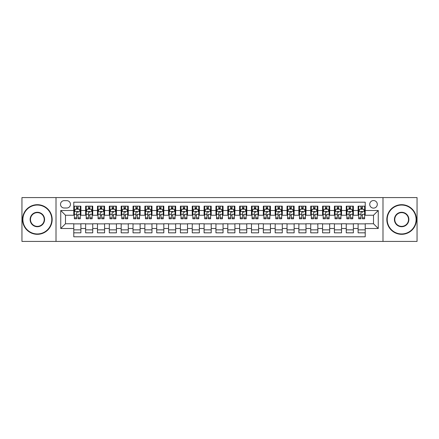 <?xml version="1.0" encoding="UTF-8"?>
<svg xmlns="http://www.w3.org/2000/svg" width="439" height="439" viewBox="0 0 439 439"><rect width="100%" height="100%" fill="white"/><g stroke="black" fill="none" stroke-linecap="round" stroke-linejoin="round"><path stroke-width="0.66" d="M373.512 200.546A3.792 3.792 0 0 0 369.72 204.338A3.792 3.792 0 0 0 373.512 208.124A3.792 3.792 0 0 0 377.304 204.338A3.792 3.792 0 0 0 373.512 200.546M382.989 241.417L417.05 241.417L417.05 197.583L382.989 197.583L382.989 241.417L56.011 241.417L56.011 197.583L21.95 197.583L21.95 241.417L56.011 241.417M365.221 206.171L358.109 206.171L358.109 210.495L353.373 210.495L353.373 215.236L358.109 215.236L358.109 210.495M353.373 210.495L353.373 206.171L346.261 206.171L346.261 210.495L341.526 210.495L341.526 215.236L346.261 215.236L346.261 210.495M341.526 210.495L341.526 206.171L334.419 206.171L334.419 210.495L329.678 210.495L329.678 215.236L334.419 215.236L334.419 210.495M329.678 210.495L329.678 206.171L322.572 206.171L322.572 210.495L317.831 210.495L317.831 215.236L322.572 215.236L322.572 210.495M317.831 210.495L317.831 206.171L310.724 206.171L310.724 210.495L305.983 210.495L305.983 215.236L310.724 215.236L310.724 210.495M305.983 210.495L305.983 206.171L298.877 206.171L298.877 210.495L294.135 210.495L294.135 215.236L298.877 215.236L298.877 210.495M294.135 210.495L294.135 206.171L287.029 206.171L287.029 210.495L282.288 210.495L282.288 215.236L287.029 215.236L287.029 210.495M282.288 210.495L282.288 206.171L275.182 206.171L275.182 210.495L270.44 210.495L270.44 215.236L275.182 215.236L275.182 210.495M270.44 210.495L270.44 206.171L263.334 206.171L263.334 210.495L258.593 210.495L258.593 215.236L263.334 215.236L263.334 210.495M258.593 210.495L258.593 206.171L251.487 206.171L251.487 210.495L246.751 210.495L246.751 215.236L251.487 215.236L251.487 210.495M246.751 210.495L246.751 206.171L239.639 206.171L239.639 210.495L234.903 210.495L234.903 215.236L239.639 215.236L239.639 210.495M234.903 210.495L234.903 206.171L227.792 206.171L227.792 210.495L223.056 210.495L223.056 215.236L227.792 215.236L227.792 210.495M223.056 210.495L223.056 206.171L215.944 206.171L215.944 210.495L211.208 210.495L211.208 215.236L215.944 215.236L215.944 210.495M211.208 210.495L211.208 206.171L204.097 206.171L204.097 210.495L199.361 210.495L199.361 215.236L204.097 215.236L204.097 210.495M199.361 210.495L199.361 206.171L192.249 206.171L192.249 210.495L187.513 210.495L187.513 215.236L192.249 215.236L192.249 210.495M187.513 210.495L187.513 206.171L180.407 206.171L180.407 210.495L175.666 210.495L175.666 215.236L180.407 215.236L180.407 210.495M175.666 210.495L175.666 206.171L168.56 206.171L168.56 210.495L163.818 210.495L163.818 215.236L168.56 215.236L168.56 210.495M163.818 210.495L163.818 206.171L156.712 206.171L156.712 210.495L151.971 210.495L151.971 215.236L156.712 215.236L156.712 210.495M151.971 210.495L151.971 206.171L144.865 206.171L144.865 210.495L140.123 210.495L140.123 215.236L144.865 215.236L144.865 210.495M140.123 210.495L140.123 206.171L133.017 206.171L133.017 210.495L128.276 210.495L128.276 215.236L133.017 215.236L133.017 210.495M128.276 210.495L128.276 206.171L121.169 206.171L121.169 210.495L116.428 210.495L116.428 215.236L121.169 215.236L121.169 210.495M116.428 210.495L116.428 206.171L109.322 206.171L109.322 210.495L104.581 210.495L104.581 215.236L109.322 215.236L109.322 210.495M104.581 210.495L104.581 206.171L97.474 206.171L97.474 210.495L92.739 210.495L92.739 215.236L97.474 215.236L97.474 210.495M92.739 210.495L92.739 206.171L85.627 206.171L85.627 215.236L80.891 215.236L80.891 206.171L73.779 206.171M73.779 232.829L80.891 232.829L80.891 223.764L85.627 223.764L85.627 232.829L92.739 232.829L92.739 223.764L97.474 223.764L97.474 228.505L92.739 228.505M97.474 228.505L97.474 232.829L104.581 232.829L104.581 223.764L109.322 223.764L109.322 228.505L104.581 228.505M109.322 228.505L109.322 232.829L116.428 232.829L116.428 223.764L121.169 223.764L121.169 228.505L116.428 228.505M121.169 228.505L121.169 232.829L128.276 232.829L128.276 223.764L133.017 223.764L133.017 228.505L128.276 228.505M133.017 228.505L133.017 232.829L140.123 232.829L140.123 223.764L144.865 223.764L144.865 228.505L140.123 228.505M144.865 228.505L144.865 232.829L151.971 232.829L151.971 223.764L156.712 223.764L156.712 228.505L151.971 228.505M156.712 228.505L156.712 232.829L163.818 232.829L163.818 223.764L168.56 223.764L168.56 228.505L163.818 228.505M168.56 228.505L168.56 232.829L175.666 232.829L175.666 223.764L180.407 223.764L180.407 228.505L175.666 228.505M180.407 228.505L180.407 232.829L187.513 232.829L187.513 223.764L192.249 223.764L192.249 228.505L187.513 228.505M192.249 228.505L192.249 232.829L199.361 232.829L199.361 223.764L204.097 223.764L204.097 228.505L199.361 228.505M204.097 228.505L204.097 232.829L211.208 232.829L211.208 223.764L215.944 223.764L215.944 228.505L211.208 228.505M215.944 228.505L215.944 232.829L223.056 232.829L223.056 223.764L227.792 223.764L227.792 228.505L223.056 228.505M227.792 228.505L227.792 232.829L234.903 232.829L234.903 223.764L239.639 223.764L239.639 228.505L234.903 228.505M239.639 228.505L239.639 232.829L246.751 232.829L246.751 223.764L251.487 223.764L251.487 228.505L246.751 228.505M251.487 228.505L251.487 232.829L258.593 232.829L258.593 223.764L263.334 223.764L263.334 228.505L258.593 228.505M263.334 228.505L263.334 232.829L270.44 232.829L270.44 223.764L275.182 223.764L275.182 228.505L270.44 228.505M275.182 228.505L275.182 232.829L282.288 232.829L282.288 223.764L287.029 223.764L287.029 228.505L282.288 228.505M287.029 228.505L287.029 232.829L294.135 232.829L294.135 223.764L298.877 223.764L298.877 228.505L294.135 228.505M298.877 228.505L298.877 232.829L305.983 232.829L305.983 223.764L310.724 223.764L310.724 228.505L305.983 228.505M310.724 228.505L310.724 232.829L317.831 232.829L317.831 223.764L322.572 223.764L322.572 228.505L317.831 228.505M322.572 228.505L322.572 232.829L329.678 232.829L329.678 223.764L334.419 223.764L334.419 228.505L329.678 228.505M334.419 228.505L334.419 232.829L341.526 232.829L341.526 223.764L346.261 223.764L346.261 228.505L341.526 228.505M346.261 228.505L346.261 232.829L353.373 232.829L353.373 223.764L358.109 223.764L358.109 228.505L353.373 228.505M64.187 208.009L66.794 208.009A3.671 3.671 0 0 0 70.465 204.338A3.671 3.671 0 0 0 66.794 200.661L64.187 200.661A3.671 3.671 0 0 0 60.511 204.338A3.671 3.671 0 0 0 64.187 208.009M382.989 197.583L56.011 197.583M365.221 210.495L365.221 202.203L73.779 202.203L73.779 215.236L65.488 215.236L65.488 223.764L73.779 223.764L73.779 236.797L365.221 236.797L365.221 223.764L373.512 223.764L373.512 215.236L365.221 215.236L365.221 210.495L378.253 210.495L378.253 228.505L365.221 228.505M73.779 228.505L60.747 228.505L60.747 210.495L73.779 210.495M358.109 228.505L358.109 232.829L365.221 232.829M73.779 209.134L74.372 209.134M76.622 209.134L78.043 209.134M80.299 208.465L80.299 209.134L80.891 209.134M73.779 215.115L74.372 215.115M76.622 215.115L78.043 215.115M80.299 215.115L80.891 215.115M73.779 223.885L80.891 223.885M73.779 229.866L80.891 229.866M85.627 215.115L86.22 215.115M88.469 215.115L89.891 215.115M92.146 215.115L92.739 215.115M85.627 209.134L86.22 209.134M88.469 209.134L89.891 209.134M92.146 208.465L92.146 209.134L92.739 209.134M85.627 223.885L92.739 223.885M85.627 229.866L92.739 229.866M97.474 223.885L104.581 223.885M97.474 229.866L104.581 229.866M97.474 209.134L98.067 209.134M100.317 209.134L101.738 209.134M103.994 208.465L103.994 209.134L104.581 209.134M97.474 215.115L98.067 215.115M100.317 215.115L101.738 215.115M103.994 215.115L104.581 215.115M109.322 223.885L116.428 223.885M109.322 229.866L116.428 229.866M109.322 209.134L109.915 209.134M112.164 209.134L113.586 209.134M115.836 208.465L115.836 209.134L116.428 209.134M109.322 215.115L109.915 215.115M112.164 215.115L113.586 215.115M115.836 215.115L116.428 215.115M121.169 223.885L128.276 223.885M121.169 229.866L128.276 229.866M121.169 209.134L121.762 209.134M124.012 209.134L125.433 209.134M127.683 208.465L127.683 209.134L128.276 209.134M121.169 215.115L121.762 215.115M124.012 215.115L125.433 215.115M127.683 215.115L128.276 215.115M133.017 223.885L140.123 223.885M133.017 229.866L140.123 229.866M133.017 209.134L133.61 209.134M135.86 209.134L137.281 209.134M139.531 208.465L139.531 209.134L140.123 209.134M133.017 215.115L133.61 215.115M135.86 215.115L137.281 215.115M139.531 215.115L140.123 215.115M144.865 223.885L151.971 223.885M144.865 229.866L151.971 229.866M144.865 209.134L145.457 209.134M147.707 209.134L149.128 209.134M151.378 208.465L151.378 209.134L151.971 209.134M144.865 215.115L145.457 215.115M147.707 215.115L149.128 215.115M151.378 215.115L151.971 215.115M156.712 223.885L163.818 223.885M156.712 229.866L163.818 229.866M156.712 209.134L157.305 209.134M159.555 209.134L160.976 209.134M163.226 208.465L163.226 209.134L163.818 209.134M156.712 215.115L157.305 215.115M159.555 215.115L160.976 215.115M163.226 215.115L163.818 215.115M168.56 223.885L175.666 223.885M168.56 229.866L175.666 229.866M168.56 209.134L169.152 209.134M171.402 209.134L172.823 209.134M175.073 208.465L175.073 209.134L175.666 209.134M168.56 215.115L169.152 215.115M171.402 215.115L172.823 215.115M175.073 215.115L175.666 215.115M180.407 223.885L187.513 223.885M180.407 229.866L187.513 229.866M180.407 209.134L181 209.134M183.25 209.134L184.671 209.134M186.921 208.465L186.921 209.134L187.513 209.134M180.407 215.115L181 215.115M183.25 215.115L184.671 215.115M186.921 215.115L187.513 215.115M192.249 223.885L199.361 223.885M192.249 229.866L199.361 229.866M192.249 209.134L192.842 209.134M195.097 209.134L196.518 209.134M198.768 208.465L198.768 209.134L199.361 209.134M192.249 215.115L192.842 215.115M195.097 215.115L196.518 215.115M198.768 215.115L199.361 215.115M204.097 223.885L211.208 223.885M204.097 229.866L211.208 229.866M204.097 209.134L204.689 209.134M206.945 209.134L208.366 209.134M210.616 208.465L210.616 209.134L211.208 209.134M204.097 215.115L204.689 215.115M206.945 215.115L208.366 215.115M210.616 215.115L211.208 215.115M215.944 223.885L223.056 223.885M215.944 229.866L223.056 229.866M215.944 209.134L216.537 209.134M218.787 209.134L220.213 209.134M222.463 208.465L222.463 209.134L223.056 209.134M215.944 215.115L216.537 215.115M218.787 215.115L220.213 215.115M222.463 215.115L223.056 215.115M227.792 223.885L234.903 223.885M227.792 229.866L234.903 229.866M227.792 209.134L228.384 209.134M230.634 209.134L232.055 209.134M234.311 208.465L234.311 209.134L234.903 209.134M227.792 215.115L228.384 215.115M230.634 215.115L232.055 215.115M234.311 215.115L234.903 215.115M239.639 223.885L246.751 223.885M239.639 229.866L246.751 229.866M239.639 209.134L240.232 209.134M242.482 209.134L243.903 209.134M246.158 208.465L246.158 209.134L246.751 209.134M239.639 215.115L240.232 215.115M242.482 215.115L243.903 215.115M246.158 215.115L246.751 215.115M251.487 223.885L258.593 223.885M251.487 229.866L258.593 229.866M251.487 209.134L252.079 209.134M254.329 209.134L255.75 209.134M258 208.465L258 209.134L258.593 209.134M251.487 215.115L252.079 215.115M254.329 215.115L255.75 215.115M258 215.115L258.593 215.115M263.334 223.885L270.44 223.885M263.334 229.866L270.44 229.866M263.334 209.134L263.927 209.134M266.177 209.134L267.598 209.134M269.848 208.465L269.848 209.134L270.44 209.134M263.334 215.115L263.927 215.115M266.177 215.115L267.598 215.115M269.848 215.115L270.44 215.115M275.182 223.885L282.288 223.885M275.182 229.866L282.288 229.866M275.182 209.134L275.774 209.134M278.024 209.134L279.445 209.134M281.695 208.465L281.695 209.134L282.288 209.134M275.182 215.115L275.774 215.115M278.024 215.115L279.445 215.115M281.695 215.115L282.288 215.115M287.029 223.885L294.135 223.885M287.029 229.866L294.135 229.866M287.029 209.134L287.622 209.134M289.872 209.134L291.293 209.134M293.543 208.465L293.543 209.134L294.135 209.134M287.029 215.115L287.622 215.115M289.872 215.115L291.293 215.115M293.543 215.115L294.135 215.115M298.877 223.885L305.983 223.885M298.877 229.866L305.983 229.866M298.877 209.134L299.469 209.134M301.719 209.134L303.14 209.134M305.39 208.465L305.39 209.134L305.983 209.134M298.877 215.115L299.469 215.115M301.719 215.115L303.14 215.115M305.39 215.115L305.983 215.115M310.724 223.885L317.831 223.885M310.724 229.866L317.831 229.866M310.724 209.134L311.317 209.134M313.567 209.134L314.988 209.134M317.238 208.465L317.238 209.134L317.831 209.134M310.724 215.115L311.317 215.115M313.567 215.115L314.988 215.115M317.238 215.115L317.831 215.115M322.572 223.885L329.678 223.885M322.572 229.866L329.678 229.866M322.572 209.134L323.164 209.134M325.414 209.134L326.835 209.134M329.085 208.465L329.085 209.134L329.678 209.134M322.572 215.115L323.164 215.115M325.414 215.115L326.835 215.115M329.085 215.115L329.678 215.115M334.419 223.885L341.526 223.885M334.419 229.866L341.526 229.866M334.419 209.134L335.006 209.134M337.262 209.134L338.683 209.134M340.933 208.465L340.933 209.134L341.526 209.134M334.419 215.115L335.006 215.115M337.262 215.115L338.683 215.115M340.933 215.115L341.526 215.115M346.261 223.885L353.373 223.885M346.261 229.866L353.373 229.866M346.261 209.134L346.854 209.134M349.109 209.134L350.531 209.134M352.78 208.465L352.78 209.134L353.373 209.134M346.261 215.115L346.854 215.115M349.109 215.115L350.531 215.115M352.78 215.115L353.373 215.115M358.109 223.885L365.221 223.885M358.109 229.866L365.221 229.866M358.109 209.134L358.701 209.134M360.957 209.134L362.378 209.134M364.628 208.465L364.628 209.134L365.221 209.134M358.109 215.115L358.701 215.115M360.957 215.115L362.378 215.115M364.628 215.115L365.221 215.115M65.488 215.236L60.747 210.495M65.488 223.764L60.747 228.505M378.253 210.495L373.512 215.236M378.253 228.505L373.512 223.764M78.043 206.171L78.043 209.194L78.043 207.713L76.622 207.713M80.299 217.826L78.043 217.826L78.043 218.787L80.299 218.787L80.299 211.565L79.113 209.194L75.557 209.194L74.372 211.565L74.372 214.309L74.372 206.171M74.372 216.449L74.372 217.25M74.372 209.869L74.372 207.713M74.372 217.826L74.372 218.787L76.622 218.787L76.622 217.826L74.372 217.826L74.372 214.309L76.622 214.309L76.622 216.449M80.299 209.869L80.299 207.713M78.043 217.826L78.043 214.309L80.299 214.309L80.299 206.171M76.622 209.194L76.622 206.171M78.043 216.449L78.043 217.25M76.622 217.826L76.622 212.449C77.099 211.538 77.571 211.538 78.043 212.449L78.043 211.505M37.353 205.046A14.454 14.454 0 0 0 22.899 219.5A14.454 14.454 0 0 0 37.353 233.954A14.454 14.454 0 0 0 51.802 219.5A14.454 14.454 0 0 0 37.353 205.046M37.353 234.311A14.811 14.811 0 0 1 22.543 219.5A14.811 14.811 0 0 1 37.353 204.689A14.811 14.811 0 0 1 52.159 219.5A14.811 14.811 0 0 1 37.353 234.311M37.353 212.273A7.227 7.227 0 0 1 44.58 219.5A7.227 7.227 0 0 1 37.353 226.727A7.227 7.227 0 0 1 30.126 219.5A7.227 7.227 0 0 1 37.353 212.273M37.353 226.37A6.87 6.87 0 0 0 44.224 219.5A6.87 6.87 0 0 0 37.353 212.63A6.87 6.87 0 0 0 30.478 219.5A6.87 6.87 0 0 0 37.353 226.37M401.647 205.046A14.454 14.454 0 0 0 387.198 219.5A14.454 14.454 0 0 0 401.647 233.954A14.454 14.454 0 0 0 416.101 219.5A14.454 14.454 0 0 0 401.647 205.046M401.647 234.311A14.811 14.811 0 0 1 386.841 219.5A14.811 14.811 0 0 1 401.647 204.689A14.811 14.811 0 0 1 416.457 219.5A14.811 14.811 0 0 1 401.647 234.311M401.647 212.273A7.227 7.227 0 0 1 408.874 219.5A7.227 7.227 0 0 1 401.647 226.727A7.227 7.227 0 0 1 394.42 219.5A7.227 7.227 0 0 1 401.647 212.273M401.647 226.37A6.87 6.87 0 0 0 408.522 219.5A6.87 6.87 0 0 0 401.647 212.63A6.87 6.87 0 0 0 394.776 219.5A6.87 6.87 0 0 0 401.647 226.37M89.891 206.171L89.891 209.194L89.891 207.713L88.469 207.713M92.146 217.826L89.891 217.826L89.891 218.787L92.146 218.787L92.146 211.565L90.961 209.194L87.405 209.194L86.22 211.565L86.22 214.309L86.22 206.171M86.22 216.449L86.22 217.25M86.22 209.869L86.22 207.713M86.22 217.826L86.22 218.787L88.469 218.787L88.469 217.826L86.22 217.826L86.22 214.309L88.469 214.309L88.469 216.449M92.146 209.869L92.146 207.713M89.891 217.826L89.891 214.309L92.146 214.309L92.146 206.171M88.469 209.194L88.469 206.171M89.891 216.449L89.891 217.25M88.469 217.826L88.469 212.449C88.947 211.538 89.419 211.538 89.891 212.449L89.891 211.505M101.738 206.171L101.738 209.194L101.738 207.713L100.317 207.713M103.994 217.826L101.738 217.826L101.738 218.787L103.994 218.787L103.994 211.565L102.808 209.194L99.252 209.194L98.067 211.565L98.067 214.309L98.067 206.171M98.067 216.449L98.067 217.25M98.067 209.869L98.067 207.713M98.067 217.826L98.067 218.787L100.317 218.787L100.317 217.826L98.067 217.826L98.067 214.309L100.317 214.309L100.317 216.449M103.994 209.869L103.994 207.713M101.738 217.826L101.738 214.309L103.994 214.309L103.994 206.171M100.317 209.194L100.317 206.171M101.738 216.449L101.738 217.25M100.317 217.826L100.317 212.449C100.794 211.538 101.266 211.538 101.738 212.449L101.738 211.505M113.586 206.171L113.586 209.194L113.586 207.713L112.164 207.713M115.836 217.826L113.586 217.826L113.586 218.787L115.836 218.787L115.836 211.565L114.656 209.194L111.1 209.194L109.915 211.565L109.915 214.309L109.915 206.171M109.915 216.449L109.915 217.25M109.915 209.869L109.915 207.713M109.915 217.826L109.915 218.787L112.164 218.787L112.164 217.826L109.915 217.826L109.915 214.309L112.164 214.309L112.164 216.449M115.836 209.869L115.836 207.713M113.586 217.826L113.586 214.309L115.836 214.309L115.836 206.171M112.164 209.194L112.164 206.171M113.586 216.449L113.586 217.25M112.164 217.826L112.164 212.449C112.642 211.538 113.114 211.538 113.586 212.449L113.586 211.505M125.433 206.171L125.433 209.194L125.433 207.713L124.012 207.713M127.683 217.826L125.433 217.826L125.433 218.787L127.683 218.787L127.683 211.565L126.498 209.194L122.947 209.194L121.762 211.565L121.762 214.309L121.762 206.171M121.762 216.449L121.762 217.25M121.762 209.869L121.762 207.713M121.762 217.826L121.762 218.787L124.012 218.787L124.012 217.826L121.762 217.826L121.762 214.309L124.012 214.309L124.012 216.449M127.683 209.869L127.683 207.713M125.433 217.826L125.433 214.309L127.683 214.309L127.683 206.171M124.012 209.194L124.012 206.171M125.433 216.449L125.433 217.25M124.012 217.826L124.012 212.449C124.489 211.538 124.961 211.538 125.433 212.449L125.433 211.505M137.281 206.171L137.281 209.194L137.281 207.713L135.86 207.713M139.531 217.826L137.281 217.826L137.281 218.787L139.531 218.787L139.531 211.565L138.345 209.194L134.795 209.194L133.61 211.565L133.61 214.309L133.61 206.171M133.61 216.449L133.61 217.25M133.61 209.869L133.61 207.713M133.61 217.826L133.61 218.787L135.86 218.787L135.86 217.826L133.61 217.826L133.61 214.309L135.86 214.309L135.86 216.449M139.531 209.869L139.531 207.713M137.281 217.826L137.281 214.309L139.531 214.309L139.531 206.171M135.86 209.194L135.86 206.171M137.281 216.449L137.281 217.25M135.86 217.826L135.86 212.449C136.331 211.538 136.809 211.538 137.281 212.449L137.281 211.505M149.128 206.171L149.128 209.194L149.128 207.713L147.707 207.713M151.378 217.826L149.128 217.826L149.128 218.787L151.378 218.787L151.378 211.565L150.193 209.194L146.642 209.194L145.457 211.565L145.457 214.309L145.457 206.171M145.457 216.449L145.457 217.25M145.457 209.869L145.457 207.713M145.457 217.826L145.457 218.787L147.707 218.787L147.707 217.826L145.457 217.826L145.457 214.309L147.707 214.309L147.707 216.449M151.378 209.869L151.378 207.713M149.128 217.826L149.128 214.309L151.378 214.309L151.378 206.171M147.707 209.194L147.707 206.171M149.128 216.449L149.128 217.25M147.707 217.826L147.707 212.449C148.179 211.538 148.656 211.538 149.128 212.449L149.128 211.505M160.976 206.171L160.976 209.194L160.976 207.713L159.555 207.713M163.226 217.826L160.976 217.826L160.976 218.787L163.226 218.787L163.226 211.565L162.04 209.194L158.49 209.194L157.305 211.565L157.305 214.309L157.305 206.171M157.305 216.449L157.305 217.25M157.305 209.869L157.305 207.713M157.305 217.826L157.305 218.787L159.555 218.787L159.555 217.826L157.305 217.826L157.305 214.309L159.555 214.309L159.555 216.449M163.226 209.869L163.226 207.713M160.976 217.826L160.976 214.309L163.226 214.309L163.226 206.171M159.555 209.194L159.555 206.171M160.976 216.449L160.976 217.25M159.555 217.826L159.555 212.449C160.026 211.538 160.504 211.538 160.976 212.449L160.976 211.505M172.823 206.171L172.823 209.194L172.823 207.713L171.402 207.713M175.073 217.826L172.823 217.826L172.823 218.787L175.073 218.787L175.073 211.565L173.888 209.194L170.332 209.194L169.152 211.565L169.152 214.309L169.152 206.171M169.152 216.449L169.152 217.25M169.152 209.869L169.152 207.713M169.152 217.826L169.152 218.787L171.402 218.787L171.402 217.826L169.152 217.826L169.152 214.309L171.402 214.309L171.402 216.449M175.073 209.869L175.073 207.713M172.823 217.826L172.823 214.309L175.073 214.309L175.073 206.171M171.402 209.194L171.402 206.171M172.823 216.449L172.823 217.25M171.402 217.826L171.402 212.449C171.874 211.538 172.351 211.538 172.823 212.449L172.823 211.505M184.671 206.171L184.671 209.194L184.671 207.713L183.25 207.713M186.921 217.826L184.671 217.826L184.671 218.787L186.921 218.787L186.921 211.565L185.735 209.194L182.18 209.194L181 211.565L181 214.309L181 206.171M181 216.449L181 217.25M181 209.869L181 207.713M181 217.826L181 218.787L183.25 218.787L183.25 217.826L181 217.826L181 214.309L183.25 214.309L183.25 216.449M186.921 209.869L186.921 207.713M184.671 217.826L184.671 214.309L186.921 214.309L186.921 206.171M183.25 209.194L183.25 206.171M184.671 216.449L184.671 217.25M183.25 217.826L183.25 212.449C183.721 211.538 184.199 211.538 184.671 212.449L184.671 211.505M196.518 206.171L196.518 209.194L196.518 207.713L195.097 207.713M198.768 217.826L196.518 217.826L196.518 218.787L198.768 218.787L198.768 211.565L197.583 209.194L194.027 209.194L192.842 211.565L192.842 214.309L192.842 206.171M192.842 216.449L192.842 217.25M192.842 209.869L192.842 207.713M192.842 217.826L192.842 218.787L195.097 218.787L195.097 217.826L192.842 217.826L192.842 214.309L195.097 214.309L195.097 216.449M198.768 209.869L198.768 207.713M196.518 217.826L196.518 214.309L198.768 214.309L198.768 206.171M195.097 209.194L195.097 206.171M196.518 216.449L196.518 217.25M195.097 217.826L195.097 212.449C195.569 211.538 196.041 211.538 196.518 212.449L196.518 211.505M208.366 206.171L208.366 209.194L208.366 207.713L206.945 207.713M210.616 217.826L208.366 217.826L208.366 218.787L210.616 218.787L210.616 211.565L209.43 209.194L205.875 209.194L204.689 211.565L204.689 214.309L204.689 206.171M204.689 216.449L204.689 217.25M204.689 209.869L204.689 207.713M204.689 217.826L204.689 218.787L206.945 218.787L206.945 217.826L204.689 217.826L204.689 214.309L206.945 214.309L206.945 216.449M210.616 209.869L210.616 207.713M208.366 217.826L208.366 214.309L210.616 214.309L210.616 206.171M206.945 209.194L206.945 206.171M208.366 216.449L208.366 217.25M206.945 217.826L206.945 212.449C207.417 211.538 207.888 211.538 208.366 212.449L208.366 211.505M220.213 206.171L220.213 209.194L220.213 207.713L218.787 207.713M222.463 217.826L220.213 217.826L220.213 218.787L222.463 218.787L222.463 211.565L221.278 209.194L217.722 209.194L216.537 211.565L216.537 214.309L216.537 206.171M216.537 216.449L216.537 217.25M216.537 209.869L216.537 207.713M216.537 217.826L216.537 218.787L218.787 218.787L218.787 217.826L216.537 217.826L216.537 214.309L218.787 214.309L218.787 216.449M222.463 209.869L222.463 207.713M220.213 217.826L220.213 214.309L222.463 214.309L222.463 206.171M218.787 209.194L218.787 206.171M220.213 216.449L220.213 217.25M218.787 217.826L218.787 212.449C219.264 211.538 219.736 211.538 220.213 212.449L220.213 211.505M232.055 206.171L232.055 209.194L232.055 207.713L230.634 207.713M234.311 217.826L232.055 217.826L232.055 218.787L234.311 218.787L234.311 211.565L233.125 209.194L229.57 209.194L228.384 211.565L228.384 214.309L228.384 206.171M228.384 216.449L228.384 217.25M228.384 209.869L228.384 207.713M228.384 217.826L228.384 218.787L230.634 218.787L230.634 217.826L228.384 217.826L228.384 214.309L230.634 214.309L230.634 216.449M234.311 209.869L234.311 207.713M232.055 217.826L232.055 214.309L234.311 214.309L234.311 206.171M230.634 209.194L230.634 206.171M232.055 216.449L232.055 217.25M230.634 217.826L230.634 212.449C231.112 211.538 231.583 211.538 232.055 212.449L232.055 211.505M243.903 206.171L243.903 209.194L243.903 207.713L242.482 207.713M246.158 217.826L243.903 217.826L243.903 218.787L246.158 218.787L246.158 211.565L244.973 209.194L241.417 209.194L240.232 211.565L240.232 214.309L240.232 206.171M240.232 216.449L240.232 217.25M240.232 209.869L240.232 207.713M240.232 217.826L240.232 218.787L242.482 218.787L242.482 217.826L240.232 217.826L240.232 214.309L242.482 214.309L242.482 216.449M246.158 209.869L246.158 207.713M243.903 217.826L243.903 214.309L246.158 214.309L246.158 206.171M242.482 209.194L242.482 206.171M243.903 216.449L243.903 217.25M242.482 217.826L242.482 212.449C242.959 211.538 243.431 211.538 243.903 212.449L243.903 211.505M255.75 206.171L255.75 209.194L255.75 207.713L254.329 207.713M258 217.826L255.75 217.826L255.75 218.787L258 218.787L258 211.565L256.82 209.194L253.265 209.194L252.079 211.565L252.079 214.309L252.079 206.171M252.079 216.449L252.079 217.25M252.079 209.869L252.079 207.713M252.079 217.826L252.079 218.787L254.329 218.787L254.329 217.826L252.079 217.826L252.079 214.309L254.329 214.309L254.329 216.449M258 209.869L258 207.713M255.75 217.826L255.75 214.309L258 214.309L258 206.171M254.329 209.194L254.329 206.171M255.75 216.449L255.75 217.25M254.329 217.826L254.329 212.449C254.807 211.538 255.278 211.538 255.75 212.449L255.75 211.505M267.598 206.171L267.598 209.194L267.598 207.713L266.177 207.713M269.848 217.826L267.598 217.826L267.598 218.787L269.848 218.787L269.848 211.565L268.668 209.194L265.112 209.194L263.927 211.565L263.927 214.309L263.927 206.171M263.927 216.449L263.927 217.25M263.927 209.869L263.927 207.713M263.927 217.826L263.927 218.787L266.177 218.787L266.177 217.826L263.927 217.826L263.927 214.309L266.177 214.309L266.177 216.449M269.848 209.869L269.848 207.713M267.598 217.826L267.598 214.309L269.848 214.309L269.848 206.171M266.177 209.194L266.177 206.171M267.598 216.449L267.598 217.25M266.177 217.826L266.177 212.449C266.654 211.538 267.126 211.538 267.598 212.449L267.598 211.505M279.445 206.171L279.445 209.194L279.445 207.713L278.024 207.713M281.695 217.826L279.445 217.826L279.445 218.787L281.695 218.787L281.695 211.565L280.51 209.194L276.96 209.194L275.774 211.565L275.774 214.309L275.774 206.171M275.774 216.449L275.774 217.25M275.774 209.869L275.774 207.713M275.774 217.826L275.774 218.787L278.024 218.787L278.024 217.826L275.774 217.826L275.774 214.309L278.024 214.309L278.024 216.449M281.695 209.869L281.695 207.713M279.445 217.826L279.445 214.309L281.695 214.309L281.695 206.171M278.024 209.194L278.024 206.171M279.445 216.449L279.445 217.25M278.024 217.826L278.024 212.449C278.502 211.538 278.974 211.538 279.445 212.449L279.445 211.505M291.293 206.171L291.293 209.194L291.293 207.713L289.872 207.713M293.543 217.826L291.293 217.826L291.293 218.787L293.543 218.787L293.543 211.565L292.358 209.194L288.807 209.194L287.622 211.565L287.622 214.309L287.622 206.171M287.622 216.449L287.622 217.25M287.622 209.869L287.622 207.713M287.622 217.826L287.622 218.787L289.872 218.787L289.872 217.826L287.622 217.826L287.622 214.309L289.872 214.309L289.872 216.449M293.543 209.869L293.543 207.713M291.293 217.826L291.293 214.309L293.543 214.309L293.543 206.171M289.872 209.194L289.872 206.171M291.293 216.449L291.293 217.25M289.872 217.826L289.872 212.449C290.344 211.538 290.821 211.538 291.293 212.449L291.293 211.505M303.14 206.171L303.14 209.194L303.14 207.713L301.719 207.713M305.39 217.826L303.14 217.826L303.14 218.787L305.39 218.787L305.39 211.565L304.205 209.194L300.655 209.194L299.469 211.565L299.469 214.309L299.469 206.171M299.469 216.449L299.469 217.25M299.469 209.869L299.469 207.713M299.469 217.826L299.469 218.787L301.719 218.787L301.719 217.826L299.469 217.826L299.469 214.309L301.719 214.309L301.719 216.449M305.39 209.869L305.39 207.713M303.14 217.826L303.14 214.309L305.39 214.309L305.39 206.171M301.719 209.194L301.719 206.171M303.14 216.449L303.14 217.25M301.719 217.826L301.719 212.449C302.191 211.538 302.669 211.538 303.14 212.449L303.14 211.505M314.988 206.171L314.988 209.194L314.988 207.713L313.567 207.713M317.238 217.826L314.988 217.826L314.988 218.787L317.238 218.787L317.238 211.565L316.053 209.194L312.502 209.194L311.317 211.565L311.317 214.309L311.317 206.171M311.317 216.449L311.317 217.25M311.317 209.869L311.317 207.713M311.317 217.826L311.317 218.787L313.567 218.787L313.567 217.826L311.317 217.826L311.317 214.309L313.567 214.309L313.567 216.449M317.238 209.869L317.238 207.713M314.988 217.826L314.988 214.309L317.238 214.309L317.238 206.171M313.567 209.194L313.567 206.171M314.988 216.449L314.988 217.25M313.567 217.826L313.567 212.449C314.039 211.538 314.516 211.538 314.988 212.449L314.988 211.505M326.835 206.171L326.835 209.194L326.835 207.713L325.414 207.713M329.085 217.826L326.835 217.826L326.835 218.787L329.085 218.787L329.085 211.565L327.9 209.194L324.344 209.194L323.164 211.565L323.164 214.309L323.164 206.171M323.164 216.449L323.164 217.25M323.164 209.869L323.164 207.713M323.164 217.826L323.164 218.787L325.414 218.787L325.414 217.826L323.164 217.826L323.164 214.309L325.414 214.309L325.414 216.449M329.085 209.869L329.085 207.713M326.835 217.826L326.835 214.309L329.085 214.309L329.085 206.171M325.414 209.194L325.414 206.171M326.835 216.449L326.835 217.25M325.414 217.826L325.414 212.449C325.886 211.538 326.364 211.538 326.835 212.449L326.835 211.505M338.683 206.171L338.683 209.194L338.683 207.713L337.262 207.713M340.933 217.826L338.683 217.826L338.683 218.787L340.933 218.787L340.933 211.565L339.748 209.194L336.192 209.194L335.006 211.565L335.006 214.309L335.006 206.171M335.006 216.449L335.006 217.25M335.006 209.869L335.006 207.713M335.006 217.826L335.006 218.787L337.262 218.787L337.262 217.826L335.006 217.826L335.006 214.309L337.262 214.309L337.262 216.449M340.933 209.869L340.933 207.713M338.683 217.826L338.683 214.309L340.933 214.309L340.933 206.171M337.262 209.194L337.262 206.171M338.683 216.449L338.683 217.25M337.262 217.826L337.262 212.449C337.734 211.538 338.211 211.538 338.683 212.449L338.683 211.505M350.531 206.171L350.531 209.194L350.531 207.713L349.109 207.713M352.78 217.826L350.531 217.826L350.531 218.787L352.78 218.787L352.78 211.565L351.595 209.194L348.039 209.194L346.854 211.565L346.854 214.309L346.854 206.171M346.854 216.449L346.854 217.25M346.854 209.869L346.854 207.713M346.854 217.826L346.854 218.787L349.109 218.787L349.109 217.826L346.854 217.826L346.854 214.309L349.109 214.309L349.109 216.449M352.78 209.869L352.78 207.713M350.531 217.826L350.531 214.309L352.78 214.309L352.78 206.171M349.109 209.194L349.109 206.171M350.531 216.449L350.531 217.25M349.109 217.826L349.109 212.449C349.581 211.538 350.053 211.538 350.531 212.449L350.531 211.505M362.378 206.171L362.378 209.194L362.378 207.713L360.957 207.713M364.628 217.826L362.378 217.826L362.378 218.787L364.628 218.787L364.628 211.565L363.443 209.194L359.887 209.194L358.701 211.565L358.701 214.309L358.701 206.171M358.701 216.449L358.701 217.25M358.701 209.869L358.701 207.713M358.701 217.826L358.701 218.787L360.957 218.787L360.957 217.826L358.701 217.826L358.701 214.309L360.957 214.309L360.957 216.449M364.628 209.869L364.628 207.713M362.378 217.826L362.378 214.309L364.628 214.309L364.628 206.171M360.957 209.194L360.957 206.171M362.378 216.449L362.378 217.25M360.957 217.826L360.957 212.449C361.429 211.538 361.901 211.538 362.378 212.449L362.378 211.505M85.627 228.505L80.891 228.505M85.627 210.495L80.891 210.495M80.266 211.505L74.405 211.505M74.372 209.847L75.234 209.847M79.437 209.847L80.299 209.847M78.043 208.465L76.622 208.465M92.113 211.505L86.253 211.505M86.22 209.847L87.081 209.847M91.285 209.847L92.146 209.847M89.891 208.465L88.469 208.465M103.961 211.505L98.095 211.505M98.067 209.847L98.929 209.847M103.132 209.847L103.994 209.847M101.738 208.465L100.317 208.465M115.808 211.505L109.942 211.505M109.915 209.847L110.771 209.847M114.98 209.847L115.836 209.847M113.586 208.465L112.164 208.465M127.656 211.505L121.79 211.505M121.762 209.847L122.618 209.847M126.827 209.847L127.683 209.847M125.433 208.465L124.012 208.465M139.503 211.505L133.637 211.505M133.61 209.847L134.466 209.847M138.675 209.847L139.531 209.847M137.281 208.465L135.86 208.465M151.351 211.505L145.485 211.505M145.457 209.847L146.313 209.847M150.522 209.847L151.378 209.847M149.128 208.465L147.707 208.465M163.198 211.505L157.332 211.505M157.305 209.847L158.161 209.847M162.37 209.847L163.226 209.847M160.976 208.465L159.555 208.465M175.046 211.505L169.18 211.505M169.152 209.847L170.008 209.847M174.217 209.847L175.073 209.847M172.823 208.465L171.402 208.465M186.893 211.505L181.027 211.505M181 209.847L181.856 209.847M186.059 209.847L186.921 209.847M184.671 208.465L183.25 208.465M198.735 211.505L192.875 211.505M192.842 209.847L193.703 209.847M197.907 209.847L198.768 209.847M196.518 208.465L195.097 208.465M210.583 211.505L204.722 211.505M204.689 209.847L205.551 209.847M209.754 209.847L210.616 209.847M208.366 208.465L206.945 208.465M222.43 211.505L216.57 211.505M216.537 209.847L217.398 209.847M221.602 209.847L222.463 209.847M220.213 208.465L218.787 208.465M234.278 211.505L228.417 211.505M228.384 209.847L229.246 209.847M233.449 209.847L234.311 209.847M232.055 208.465L230.634 208.465M246.125 211.505L240.265 211.505M240.232 209.847L241.093 209.847M245.297 209.847L246.158 209.847M243.903 208.465L242.482 208.465M257.973 211.505L252.107 211.505M252.079 209.847L252.941 209.847M257.144 209.847L258 209.847M255.75 208.465L254.329 208.465M269.82 211.505L263.954 211.505M263.927 209.847L264.783 209.847M268.992 209.847L269.848 209.847M267.598 208.465L266.177 208.465M281.668 211.505L275.802 211.505M275.774 209.847L276.63 209.847M280.839 209.847L281.695 209.847M279.445 208.465L278.024 208.465M293.515 211.505L287.649 211.505M287.622 209.847L288.478 209.847M292.687 209.847L293.543 209.847M291.293 208.465L289.872 208.465M305.363 211.505L299.497 211.505M299.469 209.847L300.325 209.847M304.534 209.847L305.39 209.847M303.14 208.465L301.719 208.465M317.21 211.505L311.344 211.505M311.317 209.847L312.173 209.847M316.382 209.847L317.238 209.847M314.988 208.465L313.567 208.465M329.058 211.505L323.192 211.505M323.164 209.847L324.02 209.847M328.229 209.847L329.085 209.847M326.835 208.465L325.414 208.465M340.905 211.505L335.039 211.505M335.006 209.847L335.868 209.847M340.071 209.847L340.933 209.847M338.683 208.465L337.262 208.465M352.747 211.505L346.887 211.505M346.854 209.847L347.715 209.847M351.919 209.847L352.78 209.847M350.531 208.465L349.109 208.465M364.595 211.505L358.734 211.505M358.701 209.847L359.563 209.847M363.766 209.847L364.628 209.847M362.378 208.465L360.957 208.465"/></g></svg>
